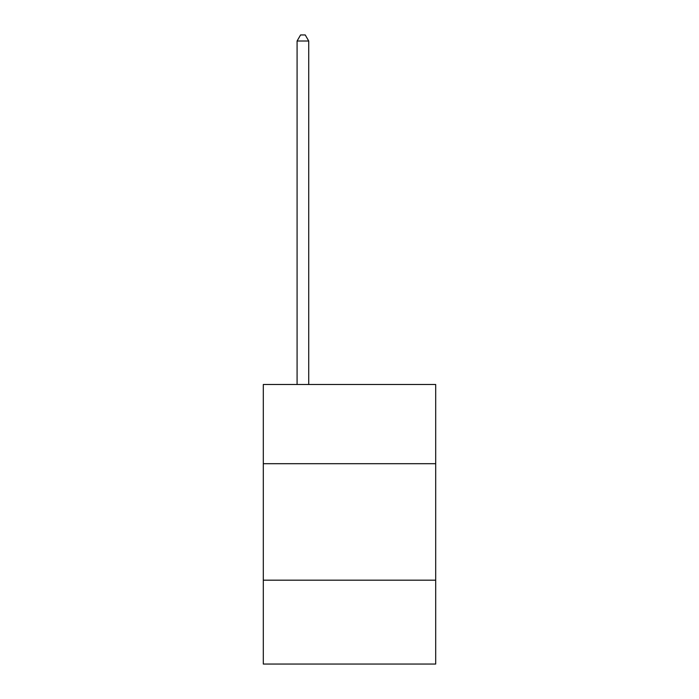 <?xml version="1.0" encoding="UTF-8"?>
<svg xmlns="http://www.w3.org/2000/svg" width="699" height="699" viewBox="0 0 699 699"><rect width="100%" height="100%" fill="white"/><g stroke="black" fill="none" stroke-linecap="round" stroke-linejoin="round"><path stroke-width="1.05" d="M435.695 463.699L435.695 384.494L263.305 384.494L263.305 463.699L435.695 463.699L435.695 664.05L263.305 664.05L263.305 463.699M435.695 580.179L263.305 580.179M308.731 384.494L308.731 41.005L297.084 41.005L297.084 384.494M297.084 41.005L300.579 34.95L305.236 34.95L308.731 41.005"/></g></svg>
